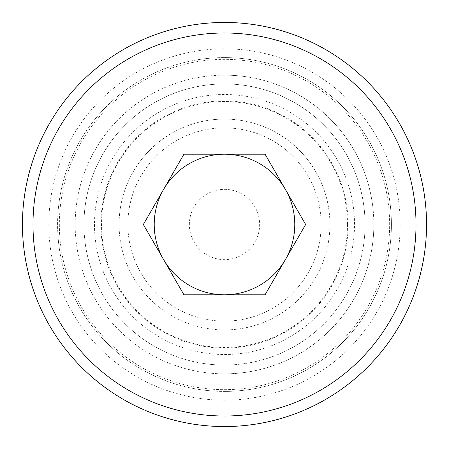 <?xml version="1.0" encoding="UTF-8"?>
<svg xmlns="http://www.w3.org/2000/svg" width="449" height="449" viewBox="0 0 449 449"><rect width="100%" height="100%" fill="white"/><g stroke="black" fill="none" stroke-linecap="round" stroke-linejoin="round"><path stroke-width="0.34" stroke-dasharray="2.25 1.68" d="M329.92 224.5A105.42 105.42 0 0 1 224.5 329.92A105.42 105.42 0 0 1 119.08 224.5A105.42 105.42 0 0 0 224.5 329.92A105.42 105.42 0 0 0 329.92 224.5A105.42 105.42 0 0 0 224.5 119.08A105.42 105.42 0 0 0 119.08 224.5A105.42 105.42 0 0 1 224.5 119.08A105.42 105.42 0 0 1 329.92 224.5M94.486 224.5A130.014 130.014 0 0 0 224.5 354.514A130.014 130.014 0 0 0 354.514 224.5A130.014 130.014 0 0 0 224.5 94.486A130.014 130.014 0 0 0 94.486 224.5M365.054 224.5A140.554 140.554 0 0 1 224.5 365.054A140.554 140.554 0 0 1 83.946 224.5A140.554 140.554 0 0 0 224.5 365.054A140.554 140.554 0 0 0 365.054 224.5A140.554 140.554 0 0 1 224.5 365.054A140.554 140.554 0 0 1 83.946 224.5A140.554 140.554 0 0 0 224.5 365.054A140.554 140.554 0 0 0 365.054 224.5A140.554 140.554 0 0 0 224.5 83.946A140.554 140.554 0 0 0 83.946 224.5A140.554 140.554 0 0 1 224.5 83.946A140.554 140.554 0 0 1 365.054 224.5A140.554 140.554 0 0 0 224.5 83.946A140.554 140.554 0 0 0 83.946 224.5A140.554 140.554 0 0 1 224.5 83.946A140.554 140.554 0 0 1 365.054 224.5M347.487 224.5A122.987 122.987 0 0 1 224.5 347.487A122.987 122.987 0 0 1 101.513 224.5A122.987 122.987 0 0 1 224.5 101.513A122.987 122.987 0 0 1 347.487 224.5M100.89 224.5A123.61 123.61 0 0 0 224.5 348.11A123.61 123.61 0 0 0 348.11 224.5A123.61 123.61 0 0 0 224.5 100.89A123.61 123.61 0 0 0 100.89 224.5M59.347 224.5A165.153 165.153 0 0 0 224.5 389.653A165.153 165.153 0 0 0 389.653 224.5A165.153 165.153 0 0 0 224.5 59.347A165.153 165.153 0 0 0 59.347 224.5M400.194 224.5A175.694 175.694 0 0 1 224.5 400.194A175.694 175.694 0 0 1 48.806 224.5A175.694 175.694 0 0 1 224.5 48.806A175.694 175.694 0 0 1 400.194 224.5A175.694 175.694 0 0 1 224.5 400.194A175.694 175.694 0 0 1 48.806 224.5A175.694 175.694 0 0 1 224.5 48.806A175.694 175.694 0 0 1 400.194 224.5M189.36 224.5A35.14 35.14 0 0 1 224.5 189.36A35.14 35.14 0 0 1 259.64 224.5A35.14 35.14 0 0 1 224.5 259.64A35.14 35.14 0 0 1 189.36 224.5M224.5 416.01A191.51 191.51 0 0 0 416.01 224.5A191.51 191.51 0 0 0 224.5 32.99A191.51 191.51 0 0 0 32.99 224.5A191.51 191.51 0 0 0 224.5 416.01M224.5 22.45A202.05 202.05 0 0 1 426.55 224.5A202.05 202.05 0 0 1 224.5 426.55A202.05 202.05 0 0 1 22.45 224.5A202.05 202.05 0 0 1 224.5 22.45M163.638 189.36A70.28 70.28 0 0 0 163.638 259.64L183.927 294.78L265.073 294.78L305.651 224.5L265.073 154.22L183.927 154.22L143.349 224.5L163.638 259.64M285.362 259.64A70.28 70.28 0 0 0 224.5 154.22M224.5 57.59A166.91 166.91 0 0 1 391.41 224.5A166.91 166.91 0 0 1 224.5 391.41A166.91 166.91 0 0 0 391.41 224.5A166.91 166.91 0 0 0 224.5 57.59A166.91 166.91 0 0 0 57.59 224.5A166.91 166.91 0 0 0 224.5 391.41A166.91 166.91 0 0 1 57.59 224.5A166.91 166.91 0 0 1 224.5 57.59M224.5 75.157A149.343 149.343 0 0 1 373.843 224.5A149.343 149.343 0 0 1 224.5 373.843A149.343 149.343 0 0 0 373.843 224.5A149.343 149.343 0 0 0 224.5 75.157A149.343 149.343 0 0 0 75.157 224.5A149.343 149.343 0 0 0 224.5 373.843A149.343 149.343 0 0 1 75.157 224.5A149.343 149.343 0 0 1 224.5 75.157M224.5 321.13A96.63 96.63 0 0 1 127.87 224.5A96.63 96.63 0 0 1 224.5 127.87A96.63 96.63 0 0 0 127.87 224.5A96.63 96.63 0 0 0 224.5 321.13A96.63 96.63 0 0 0 321.13 224.5A96.63 96.63 0 0 0 224.5 127.87A96.63 96.63 0 0 1 321.13 224.5A96.63 96.63 0 0 1 224.5 321.13"/><path stroke-width="0.67" d="M426.55 224.5A202.05 202.05 0 0 1 224.5 426.55A202.05 202.05 0 0 1 22.45 224.5A202.05 202.05 0 0 1 224.5 22.45A202.05 202.05 0 0 1 426.55 224.5M416.01 224.5A191.51 191.51 0 0 1 224.5 416.01A191.51 191.51 0 0 1 32.99 224.5A191.51 191.51 0 0 1 224.5 32.99A191.51 191.51 0 0 1 416.01 224.5M163.638 259.64A70.28 70.28 0 0 0 224.5 294.78A70.28 70.28 0 0 1 163.638 189.36A70.28 70.28 0 0 1 224.5 154.22A70.28 70.28 0 0 0 163.638 189.36M183.927 154.22L143.349 224.5L183.927 294.78L265.073 294.78L305.651 224.5L265.073 154.22L183.927 154.22M285.362 259.64A70.28 70.28 0 0 1 224.5 294.78A70.28 70.28 0 0 0 285.362 189.36A70.28 70.28 0 0 0 224.5 154.22"/></g></svg>
